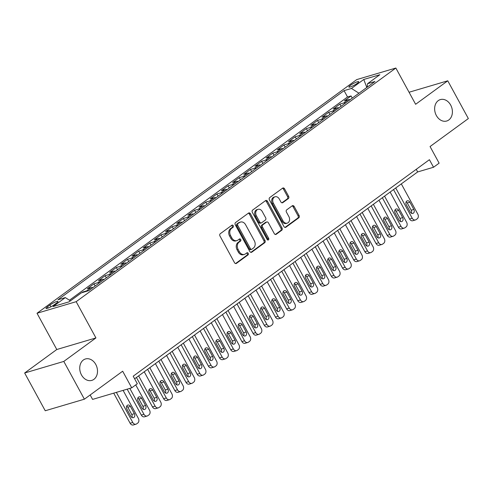 <?xml version="1.0" encoding="UTF-8"?>
<svg xmlns="http://www.w3.org/2000/svg" width="493" height="493" viewBox="0 0 493 493"><rect width="100%" height="100%" fill="white"/><g stroke="black" fill="none" stroke-linecap="round" stroke-linejoin="round"><path stroke-width="0.74" d="M233.257 225.683A1.202 0.931 73.5 0 0 231.926 225.202L220.266 233.725A1.713 1.325 73.5 0 0 219.977 236.011L234.526 262.701A1.713 1.325 73.5 0 0 236.11 263.539A1.713 1.325 73.5 0 0 236.437 263.379L248.09 254.856A1.202 0.931 73.5 0 0 246.962 252.786L245.452 253.889A5.485 4.246 73.5 0 1 244.417 254.4A5.485 4.246 73.5 0 1 239.351 251.707L238.144 249.483A5.485 4.246 73.5 0 1 239.068 242.174L240.572 241.071A1.202 0.931 73.5 0 0 239.444 238.994L237.934 240.097A5.485 4.246 73.5 0 1 236.899 240.609A5.485 4.246 73.5 0 1 231.833 237.916L230.625 235.691A5.485 4.246 73.5 0 1 231.55 228.382L233.053 227.279A1.202 0.931 73.5 0 0 233.257 225.683M236.899 240.609L235.845 240.923A5.485 4.246 73.5 0 1 230.779 238.23L229.565 236.005A5.485 4.246 73.5 0 1 230.49 228.697L232 227.593A1.202 0.931 73.5 0 0 231.605 225.437M235.568 263.552L247.036 255.171A1.202 0.931 73.5 0 0 246.642 253.014M244.417 254.4L243.363 254.715A5.485 4.246 73.5 0 1 238.298 252.022L237.084 249.797A5.485 4.246 73.5 0 1 238.008 242.482L239.518 241.385A1.202 0.931 73.5 0 0 239.123 239.228M436.367 115.535A11.173 8.658 73.5 0 0 446.689 121.019A11.173 8.658 73.5 0 0 450.676 105.077A11.173 8.658 73.5 0 0 440.354 99.592A11.173 8.658 73.5 0 0 436.367 115.535M81.468 374.914A11.173 8.658 73.5 0 0 91.79 380.399A11.173 8.658 73.5 0 0 95.778 364.456A11.173 8.658 73.5 0 0 85.455 358.972A11.173 8.658 73.5 0 0 81.468 374.914M350.412 85.363A5.583 0.943 -28.6 0 0 348.896 87.033A5.583 0.943 -28.6 0 0 352.064 86.275A5.583 0.943 -28.6 0 0 357.185 83.36A5.583 0.943 -28.6 0 0 358.701 81.684A5.583 0.943 -28.6 0 0 355.533 82.448A5.583 0.943 -28.6 0 0 350.412 85.363M288.343 198.593A1.713 1.325 73.5 0 0 288.633 196.306L284.547 188.819A1.713 1.325 73.5 0 0 282.964 187.975A1.713 1.325 73.5 0 0 282.643 188.135L269.696 197.601A1.713 1.325 73.5 0 0 269.406 199.881L283.956 226.57A1.713 1.325 73.5 0 0 285.539 227.415A1.713 1.325 73.5 0 0 285.866 227.255L298.813 217.789A1.713 1.325 73.5 0 0 299.097 215.509L294.167 206.462A1.713 1.325 73.5 0 0 292.583 205.618A1.713 1.325 73.5 0 0 292.263 205.784L286.723 209.833A1.713 1.325 73.5 0 0 286.433 212.113L288.88 216.6A4.585 3.55 73.5 0 1 287.24 223.144A4.585 3.55 73.5 0 1 283.007 220.889L273.43 203.319A4.585 3.55 73.5 0 1 275.063 196.781A4.585 3.55 73.5 0 1 279.297 199.03L280.893 201.957A1.713 1.325 73.5 0 0 282.477 202.802A1.713 1.325 73.5 0 0 282.803 202.641L288.343 198.593L287.283 198.901A1.713 1.325 73.5 0 0 287.573 196.621L283.487 189.133A1.713 1.325 73.5 0 0 282.452 188.277M63.794 361.424L95.932 337.933L56.787 349.512L24.65 372.998L63.794 361.424L84.389 399.188L122.671 371.211L131.73 387.825L137.319 383.739L133.202 376.19L429.415 159.695L433.538 167.25L439.127 163.165L430.062 146.544L468.35 118.566L447.761 80.803L409.054 92.246M95.932 337.933L76.168 301.679L395.854 68.034L415.624 104.288L447.761 80.803M250.426 213.759A1.713 1.325 73.5 0 0 248.842 212.914A1.713 1.325 73.5 0 0 248.521 213.075L235.574 222.54A1.713 1.325 73.5 0 0 235.284 224.82L249.834 251.51A1.713 1.325 73.5 0 0 251.418 252.354A1.713 1.325 73.5 0 0 251.738 252.194L264.686 242.729A1.713 1.325 73.5 0 0 264.975 240.448L250.426 213.759L249.366 214.067A1.713 1.325 73.5 0 0 248.33 213.216M252.632 210.067L265.579 200.608A1.713 1.325 73.5 0 1 265.906 200.448A1.713 1.325 73.5 0 1 267.483 201.286L282.039 227.976A1.713 1.325 73.5 0 1 281.749 230.262L276.209 234.311A1.713 1.325 73.5 0 1 275.883 234.471A1.713 1.325 73.5 0 1 274.305 233.633L268.402 222.805A1.713 1.325 73.5 0 0 266.818 221.967A1.713 1.325 73.5 0 0 266.497 222.127L262.818 224.814A1.713 1.325 73.5 0 0 262.529 227.094L268.673 238.365A1.202 0.931 73.5 0 1 267.138 239.487L252.342 212.354A1.713 1.325 73.5 0 1 252.632 210.067M84.389 399.188L45.239 410.761L24.65 372.998M352.255 98.107L351.071 95.938L344.367 100.843L348.231 99.697L343.757 102.969A6.982 4.252 53.8 0 1 345.63 102.951M341.076 106.272L339.893 104.109L333.188 109.008L337.052 107.868L332.578 111.135A6.982 4.252 53.8 0 1 334.451 111.116M329.897 114.444L328.72 112.281L322.009 117.18L325.873 116.04L321.399 119.306A6.982 4.252 53.8 0 1 323.272 119.288M318.718 122.615L317.541 120.446L310.83 125.351L314.694 124.205L310.22 127.477A6.982 4.252 53.8 0 1 312.094 127.459M307.54 130.781L306.363 128.618L299.652 133.517L303.515 132.377L299.048 135.643A6.982 4.252 53.8 0 1 300.915 135.624M296.367 138.952L295.184 136.789L288.479 141.688L292.337 140.548L287.869 143.814A6.982 4.252 53.8 0 1 289.736 143.796M285.188 147.124L284.005 144.954L277.3 149.86L281.158 148.713L276.69 151.986A6.982 4.252 53.8 0 1 278.557 151.967M274.009 155.289L272.826 153.126L266.121 158.025L269.979 156.885L265.511 160.151A6.982 4.252 53.8 0 1 267.385 160.133M262.831 163.46L261.647 161.297L254.943 166.196L258.807 165.056L254.333 168.323A6.982 4.252 53.8 0 1 256.206 168.304M251.652 171.632L250.469 169.463L243.764 174.368L247.628 173.222L243.154 176.494A6.982 4.252 53.8 0 1 245.027 176.476M240.473 179.803L239.296 177.634L232.585 182.533L236.449 181.393L231.975 184.659A6.982 4.252 53.8 0 1 233.848 184.641M229.294 187.969L228.117 185.806L221.406 190.705L225.27 189.565L220.796 192.831A6.982 4.252 53.8 0 1 222.67 192.812M218.116 196.14L216.938 193.971L210.228 198.876L214.091 197.73L209.624 201.002A6.982 4.252 53.8 0 1 211.491 200.984M206.943 204.312L205.76 202.142L199.055 207.042L202.913 205.901L198.445 209.168A6.982 4.252 53.8 0 1 200.312 209.149M195.764 212.477L194.581 210.314L187.876 215.213L191.734 214.073L187.266 217.339A6.982 4.252 53.8 0 1 189.139 217.321M184.585 220.648L183.402 218.479L176.697 223.384L180.561 222.244L176.087 225.511A6.982 4.252 53.8 0 1 177.961 225.492M173.407 228.82L172.223 226.651L165.519 231.55L169.382 230.41L164.909 233.676A6.982 4.252 53.8 0 1 166.782 233.657M162.228 236.985L161.045 234.822L154.34 239.721L158.204 238.581L153.73 241.847A6.982 4.252 53.8 0 1 155.603 241.829M151.049 245.157L149.872 242.987L143.161 247.893L147.025 246.753L142.551 250.019A6.982 4.252 53.8 0 1 144.424 250M139.87 253.328L138.693 251.159L131.982 256.064L135.846 254.918L131.372 258.184A6.982 4.252 53.8 0 1 133.246 258.166M128.698 261.493L127.514 259.33L120.81 264.23L124.667 263.089L120.2 266.356A6.982 4.252 53.8 0 1 122.067 266.337M117.519 269.665L116.336 267.496L109.631 272.401L113.489 271.261L109.021 274.527A6.982 4.252 53.8 0 1 110.888 274.509M106.34 277.836L105.157 275.667L98.452 280.572L102.31 279.426L97.842 282.699A6.982 4.252 53.8 0 1 99.715 282.68M95.161 286.002L93.978 283.839L87.273 288.738L91.137 287.598L86.663 290.864A6.982 4.252 53.8 0 1 88.296 290.796M82.997 292.367L82.799 292.004L81.844 292.706M54.045 304.865L56.504 303.072A5.411 0.912 -28.6 0 0 57.977 301.451A5.411 0.912 -28.6 0 0 54.908 302.184A5.411 0.912 -28.6 0 0 49.941 305.007L47.482 306.806A5.411 0.912 -28.6 0 0 46.015 308.427A5.411 0.912 -28.6 0 0 49.078 307.687A5.411 0.912 -28.6 0 0 54.045 304.865M76.168 301.679L37.018 313.258L356.71 79.607L395.854 68.034M351.071 95.938L347.528 96.985L344.071 90.644L57.915 299.781L65.316 297.593L70.437 300.847M344.071 90.644L351.478 88.45L363.772 79.465L379.85 74.714L367.556 83.699L374.963 81.505L88.808 290.648L81.4 292.836L69.106 301.821L53.022 306.578L65.316 297.593M82.799 292.004L86.663 290.864M93.978 283.839L97.842 282.699M105.157 275.667L109.021 274.527M116.336 267.496L120.2 266.356M127.514 259.33L131.372 258.184M138.693 251.159L142.551 250.019M149.872 242.987L153.73 241.847M161.045 234.822L164.909 233.676M172.223 226.651L176.087 225.511M183.402 218.479L187.266 217.339M194.581 210.314L198.445 209.168M205.76 202.142L209.624 201.002M216.938 193.971L220.796 192.831M228.117 185.806L231.975 184.659M239.296 177.634L243.154 176.494M250.469 169.463L254.333 168.323M261.647 161.297L265.511 160.151M272.826 153.126L276.69 151.986M284.005 144.954L287.869 143.814M295.184 136.789L299.048 135.643M306.363 128.618L310.22 127.477M317.541 120.446L321.399 119.306M328.72 112.281L332.578 111.135M339.893 104.109L343.757 102.969M347.528 96.985L69.451 300.225M90.164 394.967L92.585 399.398L131.73 387.825M56.787 349.512L37.018 313.258M134.626 378.803L417.663 171.94L433.538 167.25M416.24 169.327L417.663 171.94M93.004 287.579A6.982 4.252 -126.2 0 0 91.137 287.598M104.183 279.408A6.982 4.252 -126.2 0 0 102.31 279.426M115.362 271.242A6.982 4.252 -126.2 0 0 113.489 271.261M126.541 263.071A6.982 4.252 -126.2 0 0 124.667 263.089M137.72 254.899A6.982 4.252 -126.2 0 0 135.846 254.918M148.898 246.734A6.982 4.252 -126.2 0 0 147.025 246.753M160.071 238.563A6.982 4.252 -126.2 0 0 158.204 238.581M171.25 230.391A6.982 4.252 -126.2 0 0 169.382 230.41M182.428 222.22A6.982 4.252 -126.2 0 0 180.561 222.244M193.607 214.054A6.982 4.252 -126.2 0 0 191.734 214.073M204.786 205.883A6.982 4.252 -126.2 0 0 202.913 205.901M215.965 197.711A6.982 4.252 -126.2 0 0 214.091 197.73M227.144 189.546A6.982 4.252 -126.2 0 0 225.27 189.565M238.322 181.375A6.982 4.252 -126.2 0 0 236.449 181.393M249.495 173.203A6.982 4.252 -126.2 0 0 247.628 173.222M260.674 165.038A6.982 4.252 -126.2 0 0 258.807 165.056M271.853 156.866A6.982 4.252 -126.2 0 0 269.979 156.885M283.031 148.695A6.982 4.252 -126.2 0 0 281.158 148.713M294.21 140.53A6.982 4.252 -126.2 0 0 292.337 140.548M305.389 132.358A6.982 4.252 -126.2 0 0 303.515 132.377M316.568 124.187A6.982 4.252 -126.2 0 0 314.694 124.205M327.746 116.021A6.982 4.252 -126.2 0 0 325.873 116.04M338.919 107.85A6.982 4.252 -126.2 0 0 337.052 107.868M367.556 83.699L367.1 87.255M350.098 99.678A6.982 4.252 -126.2 0 0 348.231 99.697M358.953 93.214L351.478 88.45M363.772 79.465L366.804 87.471M250.869 252.367L263.632 243.043A1.713 1.325 73.5 0 0 263.921 240.757L249.366 214.067M237.909 223.73A1.202 0.931 73.5 0 0 237.706 225.332L250.481 248.755A1.202 0.931 73.5 0 0 251.818 249.236L253.408 248.071A5.485 4.246 73.5 0 0 254.333 240.763L245.6 224.746A5.485 4.246 73.5 0 0 240.535 222.053A5.485 4.246 73.5 0 0 239.499 222.571L236.856 224.044A1.202 0.931 73.5 0 0 236.652 225.646L237.706 225.332M251.59 249.347L250.53 249.661A1.202 0.931 73.5 0 1 249.421 249.07L236.652 225.646M240.535 222.053L239.475 222.368A5.485 4.246 73.5 0 0 238.446 222.879L239.499 222.571M236.856 224.044L238.446 222.879M275.34 234.483L280.69 230.576A1.713 1.325 73.5 0 0 280.979 228.29L266.43 201.6A1.713 1.325 73.5 0 0 265.394 200.743M266.818 221.967L265.758 222.275A1.713 1.325 73.5 0 0 265.437 222.435L261.765 225.122A1.713 1.325 73.5 0 0 261.475 227.409L267.619 238.68L268.673 238.365M267.65 240.011A1.202 0.931 73.5 0 0 267.619 238.68M262.276 211.571A4.585 3.55 73.5 0 0 258.042 209.322A4.585 3.55 73.5 0 0 256.409 215.866L259.78 222.053A1.713 1.325 73.5 0 0 261.364 222.898A1.713 1.325 73.5 0 0 261.691 222.737L265.363 220.051A1.713 1.325 73.5 0 0 265.653 217.764L262.276 211.571M258.042 209.322L256.982 209.636A4.585 3.55 73.5 0 0 255.349 216.174L256.409 215.866M261.364 222.898L260.31 223.206A1.713 1.325 73.5 0 1 258.726 222.368L255.349 216.174M281.934 202.814L287.283 198.901M275.063 196.781L274.003 197.095A4.585 3.55 73.5 0 0 272.37 203.634L273.43 203.319M287.24 223.144L286.186 223.452A4.585 3.55 73.5 0 1 281.953 221.203L272.37 203.634M284.997 227.427L297.754 218.103A1.713 1.325 73.5 0 0 298.043 215.817L293.107 206.777A1.713 1.325 73.5 0 0 292.072 205.92M113.717 393.149L130.127 423.253A3.494 2.705 -106.5 0 0 133.356 424.966L136 424.183A3.494 2.705 73.5 0 0 136.66 423.857L137.775 423.037A3.494 2.705 73.5 0 0 138.36 418.384L123.096 390.376M136 424.183A3.494 2.705 73.5 0 1 132.771 422.47L116.36 392.366M131.89 417.442A2.792 2.163 73.5 0 0 131.748 414.465L127.792 407.212A2.792 2.163 73.5 0 0 126.719 406.066M134.392 413.682L130.435 406.429A2.792 2.163 73.5 0 0 127.86 405.061A2.792 2.163 73.5 0 0 126.861 409.048L130.818 416.295A2.792 2.163 73.5 0 0 133.393 417.67A2.792 2.163 73.5 0 0 134.392 413.682L131.748 414.465M127.182 389.168L141.306 415.081A3.494 2.705 -106.5 0 0 144.535 416.795L147.179 416.012A3.494 2.705 73.5 0 0 147.832 415.685L148.954 414.872A3.494 2.705 73.5 0 0 149.539 410.213L135.735 384.897M147.179 416.012A3.494 2.705 73.5 0 1 143.95 414.299L129.825 388.385M143.069 409.276A2.792 2.163 73.5 0 0 142.927 406.294L138.971 399.047A2.792 2.163 73.5 0 0 137.898 397.894M145.571 405.511L141.614 398.264A2.792 2.163 73.5 0 0 139.038 396.89A2.792 2.163 73.5 0 0 138.04 400.877L141.99 408.124A2.792 2.163 73.5 0 0 144.572 409.498A2.792 2.163 73.5 0 0 145.571 405.511L142.927 406.294M136.438 377.478L152.485 406.91A3.494 2.705 -106.5 0 0 155.708 408.629L158.358 407.847A3.494 2.705 73.5 0 0 159.011 407.52L160.133 406.7A3.494 2.705 73.5 0 0 160.718 402.048L144.221 371.79M158.358 407.847A3.494 2.705 73.5 0 1 155.129 406.133L138.632 375.876M154.247 401.105A2.792 2.163 73.5 0 0 154.106 398.128L150.149 390.875A2.792 2.163 73.5 0 0 149.071 389.729M156.749 397.346L152.793 390.092A2.792 2.163 73.5 0 0 150.217 388.718A2.792 2.163 73.5 0 0 149.219 392.705L153.169 399.959A2.792 2.163 73.5 0 0 155.751 401.327A2.792 2.163 73.5 0 0 156.749 397.346L154.106 398.128M147.617 369.306L163.664 398.745A3.494 2.705 -106.5 0 0 166.887 400.458L169.53 399.675A3.494 2.705 73.5 0 0 170.19 399.348L171.311 398.529A3.494 2.705 73.5 0 0 171.897 393.876L155.4 363.618M169.53 399.675A3.494 2.705 73.5 0 1 166.307 397.962L149.81 367.704M165.426 392.933A2.792 2.163 73.5 0 0 165.278 389.957L161.328 382.704A2.792 2.163 73.5 0 0 160.25 381.557M167.928 389.174L163.972 381.921A2.792 2.163 73.5 0 0 161.39 380.553A2.792 2.163 73.5 0 0 160.398 384.54L164.348 391.787A2.792 2.163 73.5 0 0 166.93 393.161A2.792 2.163 73.5 0 0 167.928 389.174L165.278 389.957M158.795 361.141L174.842 390.573A3.494 2.705 -106.5 0 0 178.065 392.286L180.709 391.504A3.494 2.705 73.5 0 0 181.369 391.177L182.484 390.364A3.494 2.705 73.5 0 0 183.076 385.705L166.579 355.447M180.709 391.504A3.494 2.705 73.5 0 1 177.486 389.79L160.989 359.533M176.605 384.768A2.792 2.163 73.5 0 0 176.457 381.785L172.507 374.538A2.792 2.163 73.5 0 0 171.428 373.386M179.101 381.003L175.151 373.756A2.792 2.163 73.5 0 0 172.568 372.381A2.792 2.163 73.5 0 0 171.576 376.369L175.526 383.616A2.792 2.163 73.5 0 0 178.109 384.99A2.792 2.163 73.5 0 0 179.101 381.003L176.457 381.785M169.968 352.97L186.021 382.402A3.494 2.705 -106.5 0 0 189.244 384.121L191.888 383.338A3.494 2.705 73.5 0 0 192.547 383.012L193.663 382.192A3.494 2.705 73.5 0 0 194.254 377.539L177.757 347.282M191.888 383.338A3.494 2.705 73.5 0 1 188.665 381.625L172.168 351.367M187.784 376.597A2.792 2.163 73.5 0 0 187.636 373.614L183.686 366.367A2.792 2.163 73.5 0 0 182.607 365.221M190.28 372.837L186.329 365.584A2.792 2.163 73.5 0 0 183.747 364.21A2.792 2.163 73.5 0 0 182.749 368.197L186.705 375.45A2.792 2.163 73.5 0 0 189.287 376.818A2.792 2.163 73.5 0 0 190.28 372.837L187.636 373.614M181.147 344.798L197.194 374.236A3.494 2.705 -106.5 0 0 200.423 375.949L203.067 375.167A3.494 2.705 73.5 0 0 203.726 374.84L204.841 374.021A3.494 2.705 73.5 0 0 205.433 369.368L188.936 339.11M203.067 375.167A3.494 2.705 73.5 0 1 199.844 373.454L183.347 343.196M198.956 368.425A2.792 2.163 73.5 0 0 198.815 365.449L194.864 358.195A2.792 2.163 73.5 0 0 193.786 357.049M201.458 364.666L197.508 357.413A2.792 2.163 73.5 0 0 194.926 356.045A2.792 2.163 73.5 0 0 193.928 360.026L197.884 367.279A2.792 2.163 73.5 0 0 200.466 368.653A2.792 2.163 73.5 0 0 201.458 364.666L198.815 365.449M192.325 336.633L208.373 366.065A3.494 2.705 -106.5 0 0 211.602 367.778L214.245 366.995A3.494 2.705 73.5 0 0 214.905 366.669L216.02 365.855A3.494 2.705 73.5 0 0 216.606 361.196L200.115 330.939M214.245 366.995A3.494 2.705 73.5 0 1 211.022 365.282L194.525 335.024M210.135 360.26A2.792 2.163 73.5 0 0 209.993 357.277L206.037 350.024A2.792 2.163 73.5 0 0 204.965 348.878M212.637 356.494L208.687 349.247A2.792 2.163 73.5 0 0 206.105 347.873A2.792 2.163 73.5 0 0 205.106 351.86L209.063 359.107A2.792 2.163 73.5 0 0 211.639 360.482A2.792 2.163 73.5 0 0 212.637 356.494L209.993 357.277M203.504 328.461L219.551 357.893A3.494 2.705 -106.5 0 0 222.781 359.613L225.424 358.83A3.494 2.705 73.5 0 0 226.077 358.503L227.199 357.684A3.494 2.705 73.5 0 0 227.784 353.031L211.287 322.773M225.424 358.83A3.494 2.705 73.5 0 1 222.195 357.117L205.698 326.859M221.314 352.088A2.792 2.163 73.5 0 0 221.172 349.106L217.216 341.859A2.792 2.163 73.5 0 0 216.144 340.706M223.816 348.329L219.86 341.076A2.792 2.163 73.5 0 0 217.284 339.702A2.792 2.163 73.5 0 0 216.285 343.689L220.242 350.942A2.792 2.163 73.5 0 0 222.818 352.31A2.792 2.163 73.5 0 0 223.816 348.329L221.172 349.106M214.683 320.29L230.73 349.728A3.494 2.705 -106.5 0 0 233.953 351.441L236.603 350.659A3.494 2.705 73.5 0 0 237.256 350.332L238.378 349.512A3.494 2.705 73.5 0 0 238.963 344.86L222.466 314.602M236.603 350.659A3.494 2.705 73.5 0 1 233.374 348.945L216.877 318.688M232.493 343.917A2.792 2.163 73.5 0 0 232.351 340.94L228.395 333.687A2.792 2.163 73.5 0 0 227.316 332.541M234.995 340.158L231.038 332.904A2.792 2.163 73.5 0 0 228.462 331.536A2.792 2.163 73.5 0 0 227.464 335.517L231.414 342.771A2.792 2.163 73.5 0 0 233.996 344.145A2.792 2.163 73.5 0 0 234.995 340.158L232.351 340.94M225.862 312.124L241.909 341.557A3.494 2.705 -106.5 0 0 245.132 343.27L247.782 342.487A3.494 2.705 73.5 0 0 248.435 342.16L249.557 341.347A3.494 2.705 73.5 0 0 250.142 336.688L233.645 306.43M247.782 342.487A3.494 2.705 73.5 0 1 244.553 340.774L228.056 310.516M243.671 335.751A2.792 2.163 73.5 0 0 243.53 332.769L239.573 325.516A2.792 2.163 73.5 0 0 238.495 324.369M246.173 331.986L242.217 324.739A2.792 2.163 73.5 0 0 239.635 323.365A2.792 2.163 73.5 0 0 238.643 327.352L242.593 334.599A2.792 2.163 73.5 0 0 245.175 335.973A2.792 2.163 73.5 0 0 246.173 331.986L243.53 332.769M237.041 303.953L253.088 333.385A3.494 2.705 -106.5 0 0 256.311 335.104L258.954 334.322A3.494 2.705 73.5 0 0 259.614 333.995L260.729 333.176A3.494 2.705 73.5 0 0 261.321 328.523L244.824 298.265M258.954 334.322A3.494 2.705 73.5 0 1 255.731 332.602L239.234 302.351M254.85 327.58A2.792 2.163 73.5 0 0 254.702 324.597L250.752 317.35A2.792 2.163 73.5 0 0 249.674 316.198M257.352 323.815L253.396 316.568A2.792 2.163 73.5 0 0 250.814 315.193A2.792 2.163 73.5 0 0 249.822 319.181L253.772 326.434A2.792 2.163 73.5 0 0 256.354 327.802A2.792 2.163 73.5 0 0 257.352 323.815L254.702 324.597M248.219 295.782L264.266 325.22A3.494 2.705 -106.5 0 0 267.489 326.933L270.133 326.15A3.494 2.705 73.5 0 0 270.793 325.824L271.908 325.004A3.494 2.705 73.5 0 0 272.5 320.351L256.003 290.094M270.133 326.15A3.494 2.705 73.5 0 1 266.91 324.437L250.413 294.179M266.029 319.409A2.792 2.163 73.5 0 0 265.881 316.432L261.931 309.179A2.792 2.163 73.5 0 0 260.852 308.033M268.525 315.649L264.575 308.396A2.792 2.163 73.5 0 0 261.993 307.028A2.792 2.163 73.5 0 0 261 311.009L264.951 318.262A2.792 2.163 73.5 0 0 267.533 319.637A2.792 2.163 73.5 0 0 268.525 315.649L265.881 316.432M259.392 287.616L275.445 317.048A3.494 2.705 -106.5 0 0 278.668 318.761L281.312 317.979A3.494 2.705 73.5 0 0 281.971 317.652L283.087 316.839A3.494 2.705 73.5 0 0 283.678 312.18L267.181 281.922M281.312 317.979A3.494 2.705 73.5 0 1 278.089 316.266L261.592 286.008M277.208 311.243A2.792 2.163 73.5 0 0 277.06 308.261L273.11 301.007A2.792 2.163 73.5 0 0 272.031 299.861M279.704 307.478L275.753 300.231A2.792 2.163 73.5 0 0 273.171 298.857A2.792 2.163 73.5 0 0 272.173 302.844L276.129 310.091A2.792 2.163 73.5 0 0 278.711 311.465A2.792 2.163 73.5 0 0 279.704 307.478L277.06 308.261M270.571 279.445L286.618 308.877A3.494 2.705 -106.5 0 0 289.847 310.59L292.491 309.814A3.494 2.705 73.5 0 0 293.15 309.487L294.266 308.667A3.494 2.705 73.5 0 0 294.857 304.015L278.36 273.757M292.491 309.814A3.494 2.705 73.5 0 1 289.268 308.094L272.771 277.842M288.38 303.072A2.792 2.163 73.5 0 0 288.239 300.089L284.282 292.842A2.792 2.163 73.5 0 0 283.21 291.69M290.882 299.306L286.932 292.059A2.792 2.163 73.5 0 0 284.35 290.685A2.792 2.163 73.5 0 0 283.352 294.672L287.308 301.926A2.792 2.163 73.5 0 0 289.884 303.294A2.792 2.163 73.5 0 0 290.882 299.306L288.239 300.089M281.749 271.273L297.797 300.712A3.494 2.705 -106.5 0 0 301.026 302.425L303.67 301.642A3.494 2.705 73.5 0 0 304.329 301.315L305.444 300.496A3.494 2.705 73.5 0 0 306.03 295.843L289.533 265.585M303.67 301.642A3.494 2.705 73.5 0 1 300.447 299.929L283.95 269.671M299.559 294.9A2.792 2.163 73.5 0 0 299.417 291.924L295.461 284.671A2.792 2.163 73.5 0 0 294.389 283.524M302.061 291.141L298.111 283.888A2.792 2.163 73.5 0 0 295.529 282.52A2.792 2.163 73.5 0 0 294.531 286.501L298.487 293.754A2.792 2.163 73.5 0 0 301.063 295.128A2.792 2.163 73.5 0 0 302.061 291.141L299.417 291.924M292.928 263.108L308.975 292.54A3.494 2.705 -106.5 0 0 312.205 294.253L314.848 293.471A3.494 2.705 73.5 0 0 315.502 293.144L316.623 292.331A3.494 2.705 73.5 0 0 317.209 287.672L300.712 257.414M314.848 293.471A3.494 2.705 73.5 0 1 311.619 291.757L295.122 261.5M310.738 286.735A2.792 2.163 73.5 0 0 310.596 283.752L306.64 276.499A2.792 2.163 73.5 0 0 305.568 275.353M313.24 282.97L309.284 275.716A2.792 2.163 73.5 0 0 306.708 274.348A2.792 2.163 73.5 0 0 305.709 278.335L309.666 285.583A2.792 2.163 73.5 0 0 312.242 286.957A2.792 2.163 73.5 0 0 313.24 282.97L310.596 283.752M304.107 254.936L320.154 284.369A3.494 2.705 -106.5 0 0 323.377 286.082L326.027 285.305A3.494 2.705 73.5 0 0 326.68 284.979L327.802 284.159A3.494 2.705 73.5 0 0 328.387 279.506L311.89 249.248M326.027 285.305A3.494 2.705 73.5 0 1 322.798 283.586L306.301 253.328M321.917 278.563A2.792 2.163 73.5 0 0 321.775 275.581L317.819 268.334A2.792 2.163 73.5 0 0 316.74 267.181M324.419 274.798L320.462 267.551A2.792 2.163 73.5 0 0 317.886 266.177A2.792 2.163 73.5 0 0 316.888 270.164L320.838 277.417A2.792 2.163 73.5 0 0 323.42 278.785A2.792 2.163 73.5 0 0 324.419 274.798L321.775 275.581M315.286 246.765L331.333 276.203A3.494 2.705 -106.5 0 0 334.556 277.916L337.206 277.134A3.494 2.705 73.5 0 0 337.859 276.807L338.981 275.988A3.494 2.705 73.5 0 0 339.566 271.335L323.069 241.077M337.206 277.134A3.494 2.705 73.5 0 1 333.977 275.421L317.48 245.163M333.095 270.392A2.792 2.163 73.5 0 0 332.948 267.416L328.997 260.162A2.792 2.163 73.5 0 0 327.919 259.016M335.597 266.633L331.641 259.38A2.792 2.163 73.5 0 0 329.059 258.012A2.792 2.163 73.5 0 0 328.067 261.993L332.017 269.246A2.792 2.163 73.5 0 0 334.599 270.614A2.792 2.163 73.5 0 0 335.597 266.633L332.948 267.416M326.465 238.6L342.512 268.032A3.494 2.705 -106.5 0 0 345.735 269.745L348.378 268.962A3.494 2.705 73.5 0 0 349.038 268.636L350.153 267.822A3.494 2.705 73.5 0 0 350.745 263.163L334.248 232.906M348.378 268.962A3.494 2.705 73.5 0 1 345.155 267.249L328.658 236.991M344.274 262.227A2.792 2.163 73.5 0 0 344.126 259.244L340.176 251.991A2.792 2.163 73.5 0 0 339.098 250.845M346.776 258.461L342.82 251.208A2.792 2.163 73.5 0 0 340.238 249.84A2.792 2.163 73.5 0 0 339.246 253.827L343.196 261.074A2.792 2.163 73.5 0 0 345.778 262.449A2.792 2.163 73.5 0 0 346.776 258.461L344.126 259.244M337.643 230.428L353.691 259.86A3.494 2.705 -106.5 0 0 356.914 261.573L359.557 260.797A3.494 2.705 73.5 0 0 360.217 260.464L361.332 259.651A3.494 2.705 73.5 0 0 361.924 254.998L345.427 224.74M359.557 260.797A3.494 2.705 73.5 0 1 356.334 259.078L339.837 228.82M355.453 254.055A2.792 2.163 73.5 0 0 355.305 251.073L351.355 243.825A2.792 2.163 73.5 0 0 350.276 242.673M357.949 250.29L353.999 243.043A2.792 2.163 73.5 0 0 351.417 241.669A2.792 2.163 73.5 0 0 350.418 245.656L354.375 252.909A2.792 2.163 73.5 0 0 356.957 254.277A2.792 2.163 73.5 0 0 357.949 250.29L355.305 251.073M348.816 222.257L364.869 251.695A3.494 2.705 -106.5 0 0 368.092 253.408L370.736 252.626A3.494 2.705 73.5 0 0 371.395 252.299L372.511 251.479A3.494 2.705 73.5 0 0 373.102 246.827L356.605 216.569M370.736 252.626A3.494 2.705 73.5 0 1 367.513 250.912L351.016 220.654M366.632 245.884A2.792 2.163 73.5 0 0 366.484 242.907L362.534 235.654A2.792 2.163 73.5 0 0 361.455 234.508M369.128 242.125L365.177 234.871A2.792 2.163 73.5 0 0 362.595 233.503A2.792 2.163 73.5 0 0 361.597 237.484L365.553 244.738A2.792 2.163 73.5 0 0 368.135 246.106A2.792 2.163 73.5 0 0 369.128 242.125L366.484 242.907M359.995 214.091L376.042 243.524A3.494 2.705 -106.5 0 0 379.271 245.237L381.915 244.454A3.494 2.705 73.5 0 0 382.574 244.127L383.69 243.314A3.494 2.705 73.5 0 0 384.281 238.655L367.784 208.397M381.915 244.454A3.494 2.705 73.5 0 1 378.692 242.741L362.195 212.483M377.804 237.718A2.792 2.163 73.5 0 0 377.663 234.736L373.706 227.483A2.792 2.163 73.5 0 0 372.634 226.336M380.306 233.953L376.356 226.7A2.792 2.163 73.5 0 0 373.774 225.332A2.792 2.163 73.5 0 0 372.776 229.319L376.732 236.566A2.792 2.163 73.5 0 0 379.308 237.94A2.792 2.163 73.5 0 0 380.306 233.953L377.663 234.736M371.174 205.92L387.221 235.352A3.494 2.705 -106.5 0 0 390.45 237.065L393.094 236.283A3.494 2.705 73.5 0 0 393.753 235.956L394.868 235.143A3.494 2.705 73.5 0 0 395.454 230.484L378.957 200.232M393.094 236.283A3.494 2.705 73.5 0 1 389.864 234.569L373.374 204.312M388.983 229.547A2.792 2.163 73.5 0 0 388.841 226.564L384.885 219.317A2.792 2.163 73.5 0 0 383.813 218.165M391.485 225.782L387.535 218.535A2.792 2.163 73.5 0 0 384.953 217.16A2.792 2.163 73.5 0 0 383.955 221.147L387.911 228.401A2.792 2.163 73.5 0 0 390.487 229.769A2.792 2.163 73.5 0 0 391.485 225.782L388.841 226.564M382.352 197.748L398.399 227.187A3.494 2.705 -106.5 0 0 401.629 228.9L404.272 228.117A3.494 2.705 73.5 0 0 404.926 227.791L406.047 226.971A3.494 2.705 73.5 0 0 406.633 222.318L390.136 192.06M404.272 228.117A3.494 2.705 73.5 0 1 401.043 226.404L384.546 196.146M400.162 221.375A2.792 2.163 73.5 0 0 400.02 218.399L396.064 211.146A2.792 2.163 73.5 0 0 394.992 210M402.664 217.616L398.708 210.363A2.792 2.163 73.5 0 0 396.132 208.995A2.792 2.163 73.5 0 0 395.133 212.976L399.084 220.229A2.792 2.163 73.5 0 0 401.666 221.597A2.792 2.163 73.5 0 0 402.664 217.616L400.02 218.399M393.531 189.583L409.578 219.015A3.494 2.705 -106.5 0 0 412.801 220.728L415.451 219.946A3.494 2.705 73.5 0 0 416.104 219.619L417.226 218.806A3.494 2.705 73.5 0 0 417.811 214.147L401.314 183.889M415.451 219.946A3.494 2.705 73.5 0 1 412.222 218.233L395.725 187.975M411.341 213.21A2.792 2.163 73.5 0 0 411.199 210.228L407.243 202.974A2.792 2.163 73.5 0 0 406.164 201.828M413.843 209.445L409.886 202.192A2.792 2.163 73.5 0 0 407.31 200.824A2.792 2.163 73.5 0 0 406.312 204.811L410.262 212.058A2.792 2.163 73.5 0 0 412.844 213.432A2.792 2.163 73.5 0 0 413.843 209.445L411.199 210.228M48.172 308.07L47.482 306.806M50.915 306.794L49.941 305.007M230.49 228.697L231.55 228.382M229.565 236.005L230.625 235.691M230.779 238.23L231.833 237.916M239.518 241.385L240.572 241.071M238.008 242.482L239.068 242.174M237.084 249.797L238.144 249.483M238.298 252.022L239.351 251.707M247.036 255.171L248.09 254.856M235.753 263.582L236.437 263.379M232 227.593L233.053 227.279M263.921 240.757L264.975 240.448M263.632 243.043L264.686 242.729M251.06 252.391L251.738 252.194M249.421 249.07L250.481 248.755M266.43 201.6L267.483 201.286M280.979 228.29L282.039 227.976M280.69 230.576L281.749 230.262M275.525 234.514L276.209 234.311M265.437 222.435L266.497 222.127M261.765 225.122L262.818 224.814M261.475 227.409L262.529 227.094M258.726 222.368L259.78 222.053M282.119 202.839L282.803 202.641M281.953 221.203L283.007 220.889M293.107 206.777L294.167 206.462M298.043 215.817L299.097 215.509M297.754 218.103L298.813 217.789M285.182 227.458L285.866 227.255M283.487 189.133L284.547 188.819M287.573 196.621L288.633 196.306M132.771 422.47L130.127 423.253M127.792 407.212L130.435 406.429M143.95 414.299L141.306 415.081M138.971 399.047L141.614 398.264M155.129 406.133L152.485 406.91M150.149 390.875L152.793 390.092M166.307 397.962L163.664 398.745M161.328 382.704L163.972 381.921M177.486 389.79L174.842 390.573M172.507 374.538L175.151 373.756M188.665 381.625L186.021 382.402M183.686 366.367L186.329 365.584M199.844 373.454L197.194 374.236M194.864 358.195L197.508 357.413M211.022 365.282L208.373 366.065M206.037 350.024L208.687 349.247M222.195 357.117L219.551 357.893M217.216 341.859L219.86 341.076M233.374 348.945L230.73 349.728M228.395 333.687L231.038 332.904M244.553 340.774L241.909 341.557M239.573 325.516L242.217 324.739M255.731 332.602L253.088 333.385M250.752 317.35L253.396 316.568M266.91 324.437L264.266 325.22M261.931 309.179L264.575 308.396M278.089 316.266L275.445 317.048M273.11 301.007L275.753 300.231M289.268 308.094L286.618 308.877M284.282 292.842L286.932 292.059M300.447 299.929L297.797 300.712M295.461 284.671L298.111 283.888M311.619 291.757L308.975 292.54M306.64 276.499L309.284 275.716M322.798 283.586L320.154 284.369M317.819 268.334L320.462 267.551M333.977 275.421L331.333 276.203M328.997 260.162L331.641 259.38M345.155 267.249L342.512 268.032M340.176 251.991L342.82 251.208M356.334 259.078L353.691 259.86M351.355 243.825L353.999 243.043M367.513 250.912L364.869 251.695M362.534 235.654L365.177 234.871M378.692 242.741L376.042 243.524M373.706 227.483L376.356 226.7M389.864 234.569L387.221 235.352M384.885 219.317L387.535 218.535M401.043 226.404L398.399 227.187M396.064 211.146L398.708 210.363M412.222 218.233L409.578 219.015M407.243 202.974L409.886 202.192"/></g></svg>
